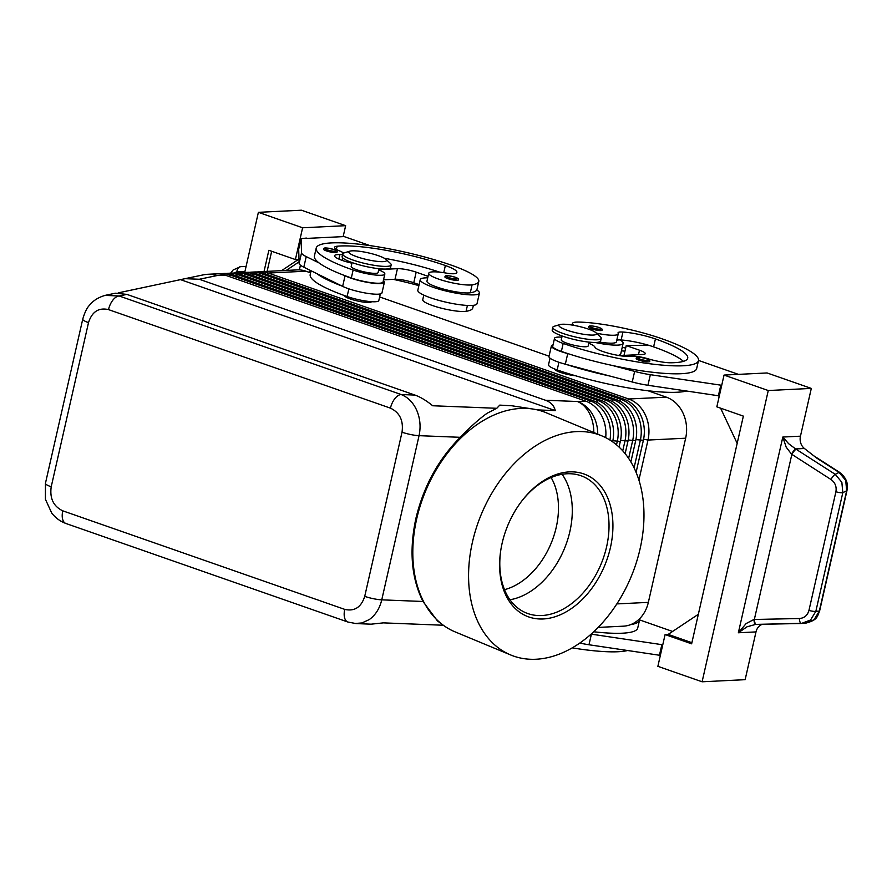 <?xml version="1.0" encoding="UTF-8"?>
<svg xmlns="http://www.w3.org/2000/svg" width="892" height="892" viewBox="0 0 892 892"><rect width="100%" height="100%" fill="white"/><g stroke="black" fill="none" stroke-linecap="round" stroke-linejoin="round"><path stroke-width="1.34" d="M551.1 477.532A68.372 46.774 -67.4 0 1 556.229 527.35A68.372 46.774 -67.4 0 1 504.515 589.668M323.54 249.191C324.03 247.641 324.688 247.307 333.864 249.515C336.618 250.451 337.655 251.366 336.998 252.246A6.902 1.227 -167.2 0 1 333.273 252.503A6.902 1.227 -167.2 0 1 326.427 250.908A6.902 1.227 -167.2 0 1 323.54 249.191A6.902 1.227 -167.2 0 1 323.551 249.18M427.714 277.836A30.35 5.397 12.8 0 0 425.495 277.869A30.35 5.397 12.8 0 0 420.221 279.653A30.35 5.397 12.8 0 0 440.392 289.543A30.35 5.397 12.8 0 0 474.143 294.873A30.35 5.397 12.8 0 0 479.417 293.1A30.35 5.397 12.8 0 0 476.763 289.989A65.272 11.607 -167.2 0 1 470.285 292.788A23.46 4.17 -167.2 0 1 444.105 289.253A23.46 4.17 -167.2 0 1 426.956 281.181L428.751 273.231A23.46 4.17 -167.2 0 1 431.171 272.015A23.46 4.17 -167.2 0 1 446.022 273.052A13.793 2.453 12.8 0 0 455.444 273.51A27.596 4.906 12.8 0 0 456.894 272.383A27.596 4.906 12.8 0 0 445.364 265.526A77.258 13.748 12.8 0 0 337.098 246.237A19.312 3.434 12.8 0 0 334.567 247.307A19.312 3.434 12.8 0 0 339.908 251.076A13.793 2.453 -167.2 0 1 343.476 253.127M420.221 279.653L417.824 290.246A30.35 5.397 12.8 0 0 437.983 300.136A30.35 5.397 12.8 0 0 471.734 305.465A30.35 5.397 12.8 0 0 477.019 303.693L479.417 293.1M378.721 269.863A20.694 3.679 -167.2 0 1 384.842 274.067A20.694 3.679 -167.2 0 1 370.503 274.368A20.694 3.679 -167.2 0 1 353.132 270.042A88.297 15.71 -167.2 0 1 316.214 248.065A88.297 15.71 -167.2 0 1 363.947 244.787A88.297 15.71 -167.2 0 1 451.508 265.225A65.272 11.607 -167.2 0 1 478.792 281.459A65.272 11.607 -167.2 0 1 472.091 284.838A23.46 4.17 -167.2 0 1 445.911 281.315A23.46 4.17 -167.2 0 1 428.751 273.231M384.842 274.067L383.036 282.006A20.694 3.679 -167.2 0 1 368.708 282.318A20.694 3.679 -167.2 0 1 351.325 277.981A88.297 15.71 -167.2 0 1 344.49 275.494A88.297 15.71 -167.2 0 1 319.113 262.973A88.297 15.71 -167.2 0 1 314.408 256.015L316.214 248.065M423.789 295.107L422.741 299.712A23.46 4.17 12.8 0 0 439.89 307.796A23.46 4.17 12.8 0 0 466.07 311.319A65.272 11.607 12.8 0 0 472.782 307.941L473.373 305.332M311.063 270.778L310.204 274.546A88.297 15.71 12.8 0 0 347.122 296.523A20.694 3.679 12.8 0 0 364.493 300.849A20.694 3.679 12.8 0 0 378.821 300.537L380.327 293.925M352.072 262.594L351.203 266.418A13.793 2.453 12.8 0 0 356.978 269.852A13.793 2.453 12.8 0 0 375.722 273.342A13.793 2.453 12.8 0 0 378.119 272.528L378.988 268.704M591.508 328.847A6.902 1.227 -167.2 0 1 588.62 327.13C588.397 325.346 591.831 325.457 598.945 327.464C601.71 328.434 602.758 329.338 602.078 330.185A6.902 1.227 -167.2 0 1 597.986 330.397A6.902 1.227 -167.2 0 1 591.508 328.847M45.447 483.353L45.414 499.286L51.68 512.945C55.46 517.895 60.221 521.419 65.941 523.481A13.793 7.292 -70.7 0 1 65.908 523.481A13.793 7.292 -70.7 0 1 62.897 520.081A13.793 7.292 -70.7 0 1 62.774 510.837C53.464 506.366 49.606 498.349 51.212 486.787A13.793 2.453 -167.2 0 1 45.938 484.245A13.793 2.453 -167.2 0 1 45.436 483.353L82.733 319.191A13.793 2.453 12.8 0 0 83.235 320.083A13.793 2.453 12.8 0 0 88.509 322.625C92.01 311.721 98.677 307.383 108.501 309.602A13.793 7.292 -70.7 0 1 112.871 300.125A13.793 7.292 -70.7 0 1 119.194 295.988L105.033 295.397M354.882 623.497L361.907 622.962L369.299 619.561C375.51 615.09 379.669 608.522 381.754 599.848L419.05 435.675C420.924 426.922 420.177 418.515 416.798 410.465C413.23 402.548 408.012 397.241 401.155 394.532A13.793 7.292 109.3 0 0 394.833 398.668A13.793 7.292 109.3 0 0 390.451 408.146C399.772 412.606 403.619 420.623 402.024 432.196L364.728 596.358C361.227 607.262 354.559 611.6 344.736 609.381A13.793 7.292 109.3 0 0 344.858 618.624A13.793 7.292 109.3 0 0 347.869 622.025A13.793 7.292 109.3 0 0 347.902 622.036A13.793 7.292 109.3 0 0 348.136 622.103M510.748 654.996A118.647 81.161 -67.4 0 1 472.481 541.946A118.647 81.161 -67.4 0 1 601.799 435.853A118.647 81.161 -67.4 0 1 640.066 548.903A118.647 81.161 -67.4 0 1 510.748 654.996L454.987 631.826A118.647 81.161 -67.4 0 1 443.224 625.169L437.437 620.91L422.975 601.476C411.379 578.217 409.027 550.52 415.906 518.375C423.622 486.263 438.407 459.246 460.272 437.314C470.396 426.822 479.338 418.794 487.121 413.252L496.777 408.291L432.698 405.76C426.343 400.586 420.444 397.018 414.992 395.078L126.876 294.382L115.414 293.212L105.869 295.207M118.19 292.888L185.068 278.672L199.295 279.263L545.469 400.252C550.843 402.192 554.11 405.648 555.27 410.61L537.419 409.907M598.197 627.411L623.441 626.173A33.115 27.485 -92.8 0 0 635.472 622.125A33.115 27.485 -92.8 0 0 648.35 602.368L616.851 603.917M634.067 467.887L640.3 440.425A33.115 27.485 -92.8 0 0 637.635 415.248A33.115 27.485 -92.8 0 0 620.988 399.382L260.575 273.42A33.115 27.485 -92.8 0 0 251.734 272.127L254.811 271.971A33.115 27.485 87.2 0 1 263.653 273.275L624.066 399.237A33.115 27.485 87.2 0 1 640.712 415.092A33.115 27.485 87.2 0 1 643.377 440.28L636.085 472.381M638.895 480.097L647.993 440.057L685.647 438.206A33.115 27.485 -92.8 0 0 682.982 413.018A33.115 27.485 -92.8 0 0 666.335 397.163L628.67 399.003L268.258 273.041A33.115 27.485 -92.8 0 0 259.427 271.748A33.115 27.485 -92.8 0 0 257.119 271.982M643.6 439.232L647.993 440.057A33.115 27.485 -92.8 0 0 645.317 414.869A33.115 27.485 -92.8 0 0 628.67 399.003L627.377 400.664M267.132 274.491L268.258 273.041L305.923 271.201A33.115 27.485 -92.8 0 0 297.081 269.897L259.427 271.748M609.938 440.057A33.115 27.485 -92.8 0 0 606.894 416.754A33.115 27.485 -92.8 0 0 590.248 400.887L229.835 274.926A33.115 27.485 -92.8 0 0 220.993 273.632L224.07 273.476A33.115 27.485 87.2 0 1 232.912 274.781L593.325 400.742A33.115 27.485 87.2 0 1 609.972 416.597A33.115 27.485 87.2 0 1 612.637 441.785L612.626 441.841M199.295 279.263L217.046 275.561A33.115 27.485 87.2 0 0 208.204 274.257L216.388 273.855A33.115 27.485 87.2 0 1 225.219 275.16L585.631 401.11A33.115 27.485 87.2 0 1 602.278 416.977A33.115 27.485 87.2 0 1 605.69 437.66M616.506 444.829L617.242 441.562A33.115 27.485 -92.8 0 0 614.577 416.374A33.115 27.485 -92.8 0 0 597.93 400.508L237.517 274.558A33.115 27.485 -92.8 0 0 228.675 273.253L231.753 273.108A33.115 27.485 87.2 0 1 240.595 274.401L601.007 400.363A33.115 27.485 87.2 0 1 617.654 416.23A33.115 27.485 87.2 0 1 620.319 441.406L619.037 447.07M622.739 450.85L624.935 441.183A33.115 27.485 -92.8 0 0 622.27 415.995A33.115 27.485 -92.8 0 0 605.623 400.14L245.211 274.178A33.115 27.485 -92.8 0 0 236.369 272.874L239.435 272.729A33.115 27.485 87.2 0 1 248.277 274.022L608.69 399.984A33.115 27.485 87.2 0 1 625.337 415.85A33.115 27.485 87.2 0 1 628.013 441.027L625.136 453.671M628.626 458.399L632.618 440.804A33.115 27.485 -92.8 0 0 629.953 415.627A33.115 27.485 -92.8 0 0 613.306 399.761L252.893 273.799A33.115 27.485 -92.8 0 0 244.051 272.506L247.129 272.35A33.115 27.485 87.2 0 1 255.971 273.643L616.383 399.605A33.115 27.485 87.2 0 1 633.03 415.471A33.115 27.485 87.2 0 1 635.695 440.659L630.856 461.933M220.993 273.632A33.115 27.485 -92.8 0 0 218.696 273.866M228.675 273.253A33.115 27.485 -92.8 0 0 226.378 273.487M236.369 272.874A33.115 27.485 -92.8 0 0 234.061 273.108M244.051 272.506A33.115 27.485 -92.8 0 0 241.754 272.729M251.734 272.127A33.115 27.485 -92.8 0 0 249.437 272.35M595.912 332.716L600.394 336.775A24.831 4.415 -167.2 0 1 601.219 338.324A24.831 4.415 -167.2 0 1 587.795 339.25A24.831 4.415 -167.2 0 1 563.164 333.508A24.831 4.415 -167.2 0 1 552.784 327.331A24.831 4.415 -167.2 0 1 554.211 326.282L559.998 324.565A19.312 3.434 -167.2 0 1 588.486 329.126A19.312 3.434 -167.2 0 1 595.912 332.716A19.312 3.434 -167.2 0 1 588.597 334.913A19.312 3.434 -167.2 0 1 566.966 330.174A19.312 3.434 -167.2 0 1 559.998 324.565M601.219 338.324L600.617 340.978A24.831 4.415 -167.2 0 1 587.192 341.904A24.831 4.415 -167.2 0 1 562.562 336.15A24.831 4.415 -167.2 0 1 552.181 329.973L552.784 327.331M575.351 375.733A13.793 2.453 -167.2 0 1 560.41 372.388A13.793 2.453 -167.2 0 1 554.646 368.987M349.943 251.154L344.156 252.871A24.831 4.415 12.8 0 0 342.729 253.919A24.831 4.415 12.8 0 0 353.109 260.096A24.831 4.415 12.8 0 0 377.74 265.838A24.831 4.415 12.8 0 0 391.164 264.913A24.831 4.415 12.8 0 0 390.328 263.363L385.857 259.304A19.312 3.434 12.8 0 0 378.431 255.714A19.312 3.434 12.8 0 0 349.943 251.154A19.312 3.434 12.8 0 0 356.912 256.762A19.312 3.434 12.8 0 0 378.531 261.501A19.312 3.434 12.8 0 0 385.857 259.304M342.729 253.919L342.127 256.561A24.831 4.415 12.8 0 0 352.507 262.739A24.831 4.415 12.8 0 0 377.138 268.492A24.831 4.415 12.8 0 0 390.562 267.567L391.164 264.913M371.485 301.686A13.793 2.453 -167.2 0 1 363.969 302.165A13.793 2.453 -167.2 0 1 350.355 298.976A13.793 2.453 -167.2 0 1 344.58 295.62M562.138 336.005L561.269 339.83A13.793 2.453 12.8 0 0 567.033 343.264A13.793 2.453 12.8 0 0 580.714 346.453A13.793 2.453 12.8 0 0 588.174 345.951L589.043 342.115M686.305 391.086A88.297 15.71 -167.2 0 1 557.177 369.935A20.694 3.679 -167.2 0 1 548.547 365.174A20.694 3.679 -167.2 0 1 548.524 364.783L550.018 358.171M596.402 333.162A23.46 4.17 12.8 0 0 612.102 335.258A23.46 4.17 12.8 0 0 618.223 333.853A23.46 4.17 12.8 0 0 618.111 333.195A13.793 2.453 -167.2 0 1 618.033 332.805A13.793 2.453 -167.2 0 1 622.939 332.047A27.596 4.906 -167.2 0 1 655.419 338.938A77.258 13.748 -167.2 0 1 687.721 358.16A77.258 13.748 -167.2 0 1 670.561 362.776A19.312 3.434 -167.2 0 1 648.384 358.885A13.793 2.453 12.8 0 0 630.744 356.243A19.312 3.434 -167.2 0 1 610.15 353.678A19.312 3.434 -167.2 0 1 594.875 347.088A20.694 3.679 12.8 0 0 588.776 343.275M561.871 337.154A20.694 3.679 12.8 0 0 554.534 338.302A20.694 3.679 12.8 0 0 554.556 338.692A20.694 3.679 12.8 0 0 563.187 343.453A88.297 15.71 12.8 0 0 650.747 363.88A88.297 15.71 12.8 0 0 698.481 360.602A88.297 15.71 12.8 0 0 661.563 338.637A65.272 11.607 12.8 0 0 578.607 322.068A23.46 4.17 12.8 0 0 572.474 323.462A23.46 4.17 12.8 0 0 573.757 325.335M554.534 338.302L552.728 346.252A20.694 3.679 12.8 0 0 552.75 346.642A20.694 3.679 12.8 0 0 561.38 351.403A88.297 15.71 12.8 0 0 568.717 353.868L567.736 353.6A22.077 3.925 -167.2 0 1 551.39 345.94A22.077 3.925 -167.2 0 1 553.04 344.914M599.268 342.004A23.46 4.17 12.8 0 0 610.295 343.197A23.46 4.17 12.8 0 0 616.417 341.803L618.223 333.853M616.762 340.265A13.793 2.453 -167.2 0 1 620.018 339.93A30.35 5.397 -167.2 0 1 623.14 343.331A30.35 5.397 -167.2 0 1 617.866 345.104A30.35 5.397 -167.2 0 1 595.064 342.461M639.085 360.178A6.902 1.227 -167.2 0 1 636.197 358.461C635.974 356.677 639.408 356.789 646.51 358.785C649.276 359.755 650.324 360.669 649.655 361.516A6.902 1.227 -167.2 0 1 645.563 361.728A6.902 1.227 -167.2 0 1 639.085 360.178M447.784 278.616A6.902 1.227 -167.2 0 1 444.896 276.899A6.902 1.227 -167.2 0 1 444.907 276.899C445.387 275.349 446.045 275.015 455.221 277.234C457.964 278.159 459.012 279.073 458.354 279.954A6.902 1.227 -167.2 0 1 454.63 280.211A6.902 1.227 -167.2 0 1 447.784 278.616M746.136 623.553L738.353 632.774L747.005 626.808L755.68 624.4A5.519 1.672 -91.2 0 1 753.941 619.483L746.136 623.553M796.121 449.256A5.519 1.293 122.7 0 0 794.092 451.096A5.519 1.293 122.7 0 0 791.84 454.418L754.353 619.416A5.519 1.851 -91.1 0 0 755.033 623.006A5.519 1.851 -91.1 0 0 756.304 624.389A5.519 1.851 -91.1 0 0 756.338 624.389L801.284 623.497A5.519 1.851 -91.1 0 0 801.339 623.497L810.572 620.007L815.846 611.332L842.806 492.674L841.858 482.304L835.235 474.321L795.597 448.932L788.617 443.681L782.819 437.047L786.198 447.182L791.516 454.139L830.954 479.483C835.124 482.516 836.774 486.608 835.904 491.76L808.955 610.418C807.516 615.402 804.316 618.111 799.366 618.524L753.941 619.483M246.069 266.563L240.204 266.641M762.56 624.266A11.039 9.165 -92.8 0 0 759.159 626.217A11.039 9.165 -92.8 0 0 755.992 631.915L745.143 679.671L702.104 681.789L768.268 390.529L724.048 375.075L767.087 372.956L811.307 388.41L800.458 436.177A11.039 9.165 -92.8 0 0 800.76 443.09A11.039 9.165 -92.8 0 0 804.417 448.498L816.581 457.986L839.093 472.414L845.716 480.387L846.664 490.756L819.335 611.076A5.519 0.981 12.8 0 0 819.648 610.842L846.987 490.522A5.519 0.981 -167.2 0 1 846.664 490.756L842.806 492.674A5.519 0.981 -167.2 0 1 840.03 492.629A5.519 0.981 -167.2 0 1 835.904 491.76M756.271 624.389L755.736 624.4A5.519 1.672 -91.2 0 1 755.714 624.4L805.621 623.207L814.05 619.762L819.335 611.076L815.846 611.332A5.519 0.981 -167.2 0 1 813.069 611.288A5.519 0.981 -167.2 0 1 808.955 610.418M65.908 523.481L347.869 622.025L356.008 623.575L371.105 624.177L383.37 622.872L443.335 625.247M443.224 625.169A118.647 81.161 -67.4 0 1 416.72 518.787A118.647 81.161 -67.4 0 1 533.015 409.049A118.647 81.161 -67.4 0 1 546.038 412.684L601.799 435.853M520.772 502.386A73.891 50.543 -67.4 0 1 582.766 476.417A73.891 50.543 -67.4 0 1 606.593 546.818A73.891 50.543 -67.4 0 1 526.068 612.893A73.891 50.543 -67.4 0 1 500.724 550.643M502.14 543.183A76.656 52.438 -67.4 0 1 521.073 501.984A76.656 52.438 -67.4 0 1 588.252 475.826A76.656 52.438 -67.4 0 1 610.407 547.666A76.656 52.438 -67.4 0 1 542.514 618.992A76.656 52.438 -67.4 0 1 500.646 551.133A76.656 52.438 -67.4 0 1 502.14 543.183M562.105 474.288A73.891 50.543 -67.4 0 1 569.865 531.554A73.891 50.543 -67.4 0 1 509.979 599.759M496.777 408.291L499.776 405.113L511.919 405.782L533.015 409.049M804.417 448.498L795.597 448.932A5.519 1.115 122 0 0 791.516 454.139M301.429 210.211L258.39 212.329L302.611 227.783L345.65 225.676L301.429 210.211M244.72 272.473L258.39 212.329M286.198 270.432L299.088 261.847M311.018 270.978L309.045 272.294M300.437 265.169L299.366 269.908M264.032 271.525L268.86 250.284L295.397 259.55L299.01 259.382M298.463 259.405L281.582 270.655M267.109 271.369L271.67 251.265M295.397 259.55L302.611 227.783M343.164 236.614L345.65 225.676M369.99 245.612L344.134 236.57L306.268 238.432M306.357 238.075L301.095 238.677L301.541 252.782A27.596 4.906 12.8 0 0 306.224 256.606L319.113 262.973M301.095 238.677L298.686 249.269L299.132 263.374A27.596 4.906 12.8 0 0 303.815 267.199L316.705 273.565A88.297 15.71 -167.2 0 0 342.082 286.087L316.705 273.565M811.307 388.41L768.268 390.529M724.048 375.075L716.833 406.841L743.359 416.118L691.634 643.823L665.097 634.558L657.872 666.324L702.104 681.789M720.591 408.157L737.171 443.38M691.891 642.697L668.175 634.402L698.336 614.287M665.097 634.558L668.175 634.402M721.728 385.299L650.346 374.685A27.596 4.906 -167.2 0 1 634.647 371.395L612.436 365.486A88.297 15.71 12.8 0 0 696.674 368.552L698.481 360.602M698.514 360.424L738.398 374.361M660.37 655.386L588.988 644.76A27.596 4.906 -167.2 0 1 579.856 643.054M719.32 395.892L647.938 385.277A27.596 4.906 -167.2 0 1 632.238 381.988L565.327 364.192A22.077 3.925 -167.2 0 1 548.981 356.532L551.39 345.94M619.383 355.607L642.864 354.458A13.793 2.453 12.8 0 0 645.262 353.645A13.793 2.453 12.8 0 0 639.497 350.21L626.229 345.572L623.999 355.373M626.229 345.572L648.317 345.182A27.596 4.906 -167.2 0 1 653.613 346.877A77.258 13.748 -167.2 0 1 683.428 361.36M720.758 385.355L718.35 395.948M568.717 353.868A88.297 15.71 12.8 0 0 612.436 365.486M566.32 364.46A88.297 15.71 12.8 0 0 610.039 376.078M621.445 350.812A27.596 4.906 -167.2 0 1 624.946 351.225M625.649 348.103A65.272 11.607 12.8 0 0 622.237 347.322M623.14 343.331L620.743 353.923A30.35 5.397 -167.2 0 1 618.156 355.395M620.018 339.93A13.793 2.453 -167.2 0 1 621.133 339.986A27.596 4.906 -167.2 0 1 648.317 345.182M639.564 619.907L672.59 631.458M593.76 631.77A88.297 15.71 12.8 0 0 637.724 628.035L639.531 620.096A88.297 15.71 -167.2 0 1 630.644 624.634M662.767 644.793L591.396 634.167A27.596 4.906 -167.2 0 1 591.162 634.134M659.4 655.43L661.808 644.838M572.263 647.882A88.297 15.71 12.8 0 0 627.355 650.569M639.531 618.803A88.297 15.71 -167.2 0 1 639.531 620.096M685.647 438.206L648.35 602.368M305.923 271.201L310.594 272.829M379.635 296.958L549.059 356.176M648.027 390.763L666.335 397.163M180.942 279.787L555.27 410.61M393.205 279.352A77.258 13.748 -167.2 0 1 418.872 285.63M342.617 254.432A13.793 2.453 -167.2 0 1 339.885 254.588A19.312 3.434 12.8 0 0 334.522 255.736A19.312 3.434 12.8 0 0 351.939 263.207M439.756 272.171A77.258 13.748 12.8 0 0 384.363 258.267M478.792 281.459L476.997 289.409A65.272 11.607 -167.2 0 1 476.763 289.989M383.527 279.832L395.022 279.263A13.793 2.453 -167.2 0 1 413.765 282.753L419.095 284.615M342.082 286.087L342.651 286.365A22.077 3.925 12.8 0 0 366.389 293.178A22.077 3.925 12.8 0 0 381.977 292.899L384.385 282.307A22.077 3.925 12.8 0 0 383.482 280.79L383.337 280.668M344.49 275.494L345.059 275.773A22.077 3.925 12.8 0 0 368.786 282.597A22.077 3.925 12.8 0 0 384.385 282.307M378.788 269.596L397.431 268.682A13.793 2.453 -167.2 0 1 416.174 272.16L428.06 276.319M327.286 249.816A5.798 1.026 -167.2 0 1 324.866 248.366A5.798 1.026 -167.2 0 1 328.011 248.166A5.798 1.026 -167.2 0 1 333.742 249.504A5.798 1.026 -167.2 0 1 335.158 251.288A5.798 1.026 -167.2 0 1 327.286 249.816M351.325 277.981L353.132 270.042M466.07 311.319L467.408 305.443M598.822 327.442A5.798 1.026 12.8 0 0 590.95 325.981A5.798 1.026 12.8 0 0 592.366 327.754A5.798 1.026 12.8 0 0 597.807 329.059A5.798 1.026 12.8 0 0 601.219 328.947A5.798 1.026 12.8 0 0 598.822 327.442M414.992 395.078L401.155 394.532L119.194 295.988L126.876 294.382M225.219 275.16L217.046 275.561A33.115 30.373 -101.8 0 0 203.064 274.914L185.068 278.672M51.212 486.787L88.509 322.625M422.975 601.476L381.754 599.848A13.793 2.453 -167.2 0 1 373.492 598.722A13.793 2.453 -167.2 0 1 364.728 596.358M402.024 432.196A13.793 2.453 12.8 0 0 410.788 434.56A13.793 2.453 12.8 0 0 419.05 435.675L460.272 437.314M593.804 432.531A33.115 23.538 -87.7 0 0 591.206 417.378A33.115 23.538 -87.7 0 0 577.458 401.512L545.469 400.252M593.325 400.742L590.248 400.887L588.943 402.548M585.631 401.11L577.458 401.512A33.115 27.485 87.2 0 1 594.105 417.378A33.115 27.485 87.2 0 1 597.74 434.17M601.007 400.363L597.93 400.508L596.625 402.169M608.69 399.984L605.623 400.14L604.319 401.79M616.383 399.605L613.306 399.761L612.001 401.422M624.066 399.237L620.988 399.382L619.684 401.043M228.698 276.375L229.835 274.926L232.912 274.781M236.391 275.996L237.517 274.558L240.595 274.401M244.073 275.617L245.211 274.178L248.277 274.022M251.756 275.238L252.893 273.799L255.971 273.643M259.449 274.859L260.575 273.42L263.653 273.275M635.918 439.611L643.377 440.28M628.224 439.99L635.695 440.659M620.542 440.369L628.013 441.027M612.86 440.737L620.319 441.406M557.177 369.935L558.916 362.275M646.388 358.774A5.798 1.026 12.8 0 0 638.516 357.302A5.798 1.026 12.8 0 0 639.932 359.086A5.798 1.026 12.8 0 0 645.384 360.39A5.798 1.026 12.8 0 0 648.785 360.279A5.798 1.026 12.8 0 0 646.388 358.774M448.643 277.535A5.798 1.026 -167.2 0 1 446.223 276.085A5.798 1.026 -167.2 0 1 449.367 275.873A5.798 1.026 -167.2 0 1 455.098 277.211A5.798 1.026 -167.2 0 1 456.514 278.995A5.798 1.026 -167.2 0 1 448.643 277.535M800.458 436.177L782.819 437.047L738.353 632.774L755.992 631.915M233.57 273.086L236.926 271.87A5.519 4.114 -90.5 0 1 238.131 268.191A5.519 4.114 -90.5 0 1 240.896 266.608L246.103 266.407L240.662 266.619L233.135 269.975L230.604 273.164M839.684 472.425A5.519 1.293 122.7 0 0 839.628 472.381A5.519 1.293 122.7 0 0 839.093 472.414L835.235 474.321A5.519 1.293 122.7 0 0 833.206 476.161A5.519 1.293 122.7 0 0 830.954 479.483M801.317 623.497A5.519 1.851 -91.1 0 1 800.046 622.114A5.519 1.851 -91.1 0 1 799.366 618.524M236.926 271.87L244.876 271.815M639.497 350.21L638.482 354.67M650.346 374.685L647.938 385.277M634.647 371.395L632.238 381.988M567.736 353.6L565.327 364.192M621.133 339.986L622.939 332.047M653.613 346.877L655.419 338.938M561.38 351.403L563.187 343.453M588.988 644.76L591.396 634.167M108.501 309.602L390.451 408.146M344.736 609.381L62.774 510.837M82.766 319.102A13.793 2.453 12.8 0 0 82.733 319.191C84.707 312.445 86.97 307.773 89.546 305.198C90.75 303.715 95.232 297.984 105.825 295.219M347.122 296.523L348.861 288.852M338.871 259.081L339.885 254.588M336.384 249.37L337.098 246.237M443.737 272.684L445.364 265.526M470.285 292.788L472.091 284.838M345.059 275.773L342.651 286.365M306.224 256.606L303.815 267.199M301.541 252.782L299.132 263.374M416.174 272.16L413.765 282.753M397.431 268.682L395.022 279.263M572.474 323.462L572.118 325.056M813.872 455.868L839.628 472.381M819.648 610.842C817.083 617.008 817.607 619.962 805.621 623.196M839.617 472.381C850.221 480.621 846.954 489.496 846.976 490.522L846.976 490.522M208.204 274.257A33.115 33.115 0 0 0 203.064 274.914M342.216 260.408L342.773 257.944"/></g></svg>
